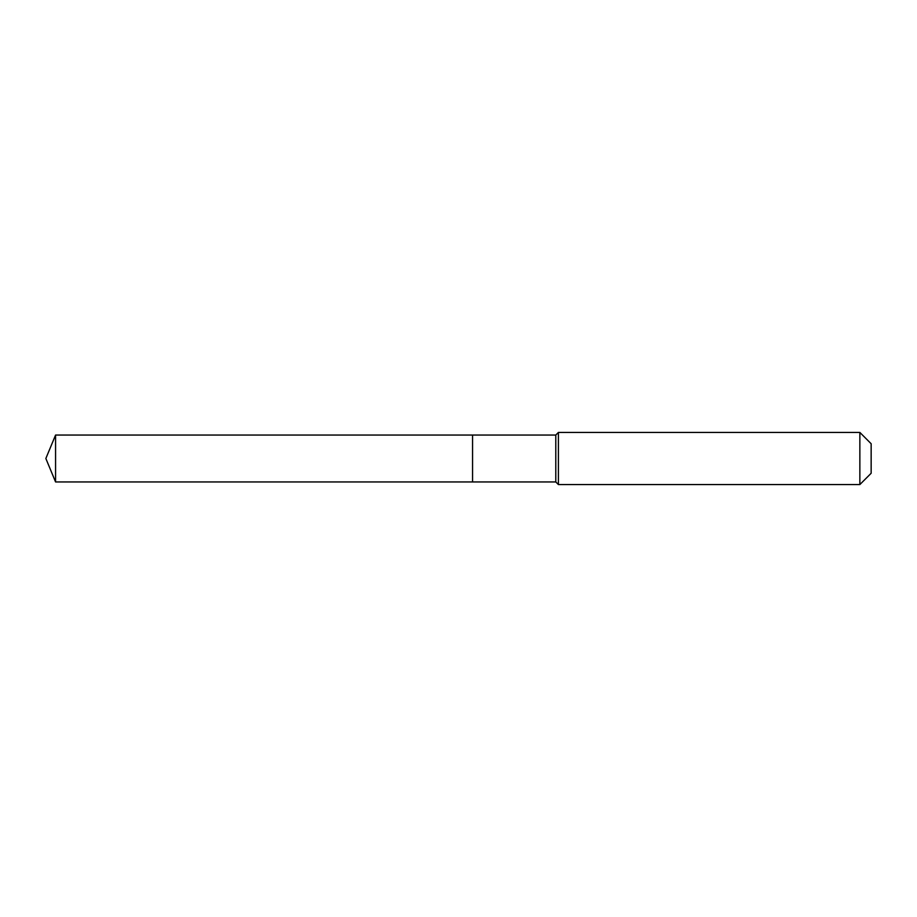 <?xml version="1.0" encoding="UTF-8"?>
<svg xmlns="http://www.w3.org/2000/svg" width="917" height="917" viewBox="0 0 917 917"><rect width="100%" height="100%" fill="white"/><g stroke="black" fill="none" stroke-linecap="round" stroke-linejoin="round"><path stroke-width="1.38" d="M45.85 458.5L55.57 435.048L555.794 435.048L558.407 432.434L859.859 432.434L871.15 443.736L871.15 473.264L859.859 484.566L558.407 484.566L555.794 481.952L55.57 481.952L45.85 458.5L55.57 481.952L55.57 435.048M871.15 473.264L859.859 484.566L558.407 484.566L555.794 481.952L472.564 481.952L472.564 435.048L472.564 481.952L55.57 481.952M555.794 481.952L555.794 435.048M558.407 484.566L558.407 432.434M859.859 484.566L859.859 432.434"/></g></svg>
